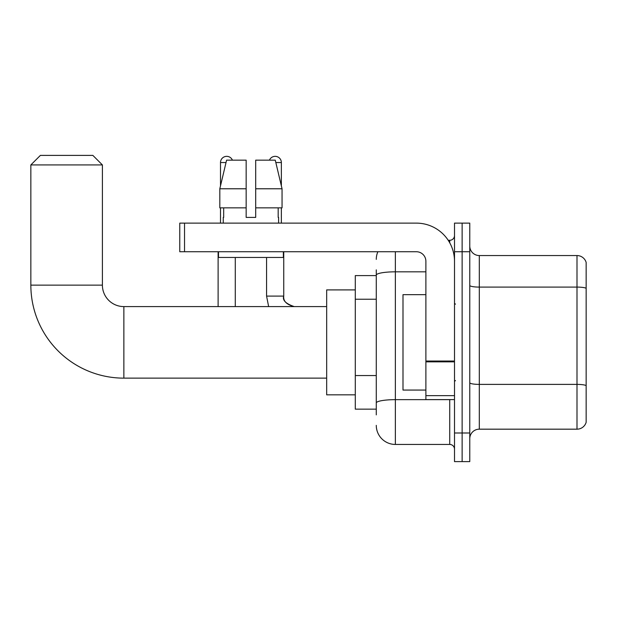 <?xml version="1.0" encoding="UTF-8"?>
<svg xmlns="http://www.w3.org/2000/svg" width="617" height="617" viewBox="0 0 617 617"><rect width="100%" height="100%" fill="white"/><g stroke="black" fill="none" stroke-linecap="round" stroke-linejoin="round"><path stroke-width="0.93" d="M376.277 414.863L376.277 275.136L376.277 275.591L355.292 275.591L355.292 409.14L376.277 409.14M454.505 432.995L454.505 461.609L462.133 461.609L462.133 432.995L462.133 461.609L469.768 461.609L469.768 432.995L462.133 432.995L462.133 251.736L462.133 432.995L454.505 432.995L454.505 251.736L462.133 251.736L462.133 223.123L462.133 251.736L469.768 251.736L469.768 432.995M469.768 251.736L469.768 223.123L454.505 223.123L454.505 251.736M395.358 251.736L395.358 444.441L449.731 444.441L449.731 399.6M448.212 240.291L449.731 240.291A4.766 4.766 0 0 0 454.505 235.524M376.277 406.279L376.277 402.97A19.081 3.316 180 0 1 395.358 399.654L449.731 399.654A4.766 0.825 0 0 0 451.389 399.6M425.884 271.827L395.358 271.827A19.081 3.316 180 0 0 376.277 275.136L376.277 269.868M454.505 449.207A4.766 4.766 0 0 0 449.731 444.441M376.277 259.371A19.081 19.081 0 0 1 377.874 251.736M395.358 444.441A19.081 19.081 0 0 1 376.277 425.36M469.768 438.718A9.54 9.54 0 0 1 479.309 429.177L576.995 429.177L576.995 255.554L479.309 255.554A9.54 9.54 0 0 1 469.768 246.013A9.54 9.54 0 0 0 479.309 255.554L479.309 429.177M586.15 262.426A9.54 9.54 0 0 0 576.995 255.554A9.54 9.54 0 0 1 586.15 262.426L586.15 422.306A9.54 9.54 0 0 1 576.995 429.177M586.15 288.409L586.15 385.586A9.54 1.658 180 0 0 576.995 384.391L479.309 384.391A9.54 1.658 -0 0 1 469.768 382.733M255.7 217.4L246.16 217.4L255.7 217.4L246.16 217.4L255.7 217.4L255.7 160.158L275.267 160.158L282.046 188.779L282.046 207.86L255.7 207.86M269.436 160.158A6.201 6.201 0 0 1 281.36 162.541L281.36 185.871L282.046 188.779L255.7 188.779M246.16 188.779L246.16 207.86L246.16 188.779L246.16 207.86L219.814 207.86L219.814 188.779L226.586 160.158L246.16 160.158L246.16 188.779L219.814 188.779L220.5 185.871L220.5 162.541L226.023 162.541M326.671 378.136L123.863 378.136A93.013 93.013 0 0 1 30.85 285.131L30.85 164.932L40.39 155.391L92.859 155.391L102.399 164.932L30.85 164.932M123.863 378.136L123.863 306.595A21.464 21.464 0 0 1 102.399 285.131L102.399 164.932M355.292 289.897L326.671 289.897L326.671 394.834L355.292 394.834M220.5 162.541A6.201 6.201 0 0 1 232.424 160.158M235.285 306.595L235.285 257.466M218.109 306.595L218.109 251.736M220.5 207.86L220.5 223.123M281.36 207.86L281.36 223.123M454.505 399.6L425.884 399.6L425.884 361.03L454.505 361.03M454.505 261.276A38.161 38.161 0 0 0 416.344 223.123L184.529 223.123L184.529 251.736L416.344 251.736A9.54 9.54 0 0 1 425.884 261.276L425.884 361.03M184.529 251.736L179.763 251.736L179.763 223.123L184.529 223.123M223.261 217.4L223.678 217.4L223.261 217.4L223.261 223.123M278.591 217.4L278.182 217.4L278.591 217.4L278.591 223.123M278.182 207.86L278.182 217.4M246.16 207.86L246.16 217.4M223.678 217.4L223.678 207.86M218.495 251.736L218.495 257.466L283.365 257.466L283.365 251.736M282.046 188.779L275.267 160.158M226.586 160.158L219.814 188.779M425.884 294.664L402.994 294.664L402.994 390.067L425.884 390.067M376.277 299.237L355.292 299.237M376.277 375.552L355.292 375.552M449.731 242.805L449.731 240.291M586.15 288.278A9.54 1.658 180 0 0 576.995 287.09L479.309 287.09A9.54 1.658 0 0 1 469.768 285.432M30.85 285.131L102.399 285.131M266.575 257.466L266.575 296.098L268.642 306.595L266.575 296.098L268.642 306.595L266.575 296.098L268.642 306.595L266.575 296.098L268.642 306.595L266.575 296.098L268.642 306.595L266.575 296.098L268.642 306.595L266.575 296.098L283.727 296.098C283.164 301.189 286.666 304.682 294.24 306.595C286.666 304.682 283.164 301.189 283.743 296.098C283.164 301.189 286.666 304.682 294.24 306.595C286.666 304.682 283.164 301.189 283.743 296.098C283.164 301.189 286.666 304.682 294.24 306.595C286.666 304.682 283.164 301.189 283.743 296.098C283.164 301.189 286.666 304.682 294.24 306.595C286.666 304.682 283.164 301.189 283.743 296.098C283.164 301.189 286.666 304.682 294.24 306.595C286.666 304.682 283.164 301.189 283.743 296.098C283.164 301.189 286.666 304.682 294.24 306.595C285.771 303.711 282.27 300.217 283.743 296.098L283.743 251.736M275.838 162.541L281.36 162.541M454.505 361.855L425.884 361.855M425.884 395.659L454.505 395.659M326.671 306.595L123.863 306.595M455.454 304.204L454.505 303.255M455.454 380.527L454.505 381.476"/></g></svg>
